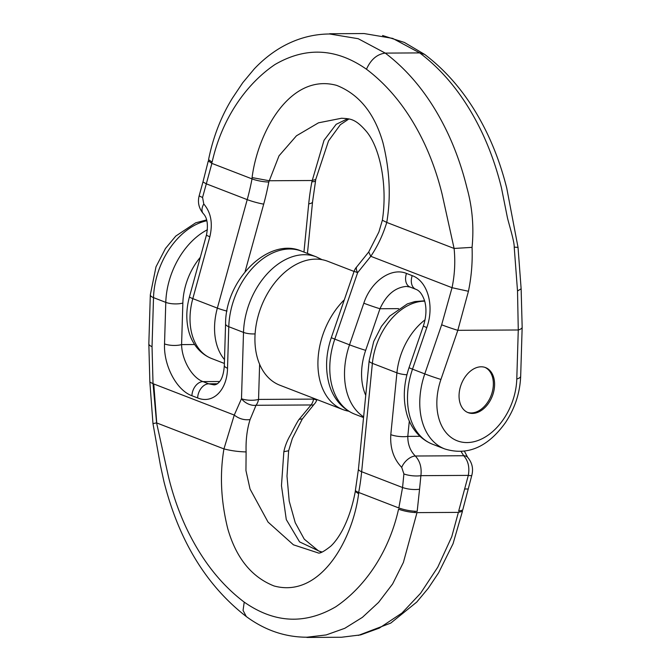 <?xml version="1.0" encoding="UTF-8"?>
<svg xmlns="http://www.w3.org/2000/svg" width="671" height="671" viewBox="0 0 671 671"><rect width="100%" height="100%" fill="white"/><g stroke="black" fill="none" stroke-linecap="round" stroke-linejoin="round"><path stroke-width="1.01" d="M414.611 512.543L414.938 511.294M424.718 301.17A57.379 39.455 111.1 0 0 372.38 363.346L396.922 372.833L390.799 434.649C389.985 448.077 393.625 458.989 401.719 467.385L403.9 473.927A12.078 3.28 5.7 0 0 420.893 475.664C421.849 467.603 419.987 461.052 415.315 456.012C410.283 450.979 407.775 444.428 407.792 436.376L409.318 420.994M464.366 451.097L467.612 457.278C472.166 462.671 473.558 468.719 471.78 475.437A12.078 1.267 -164.6 0 1 468.316 475.387C469.742 467.326 468.207 460.776 463.711 455.735L461.036 451.415M471.78 475.437L462.696 510.103L458.662 511.126L468.316 475.387L420.893 475.664L419.551 489.26C413.713 489.922 408.052 489.344 402.558 487.523L398.834 507.964C404.823 510.044 410.937 511.176 417.177 511.361L419.551 489.26M341.489 637.249L360.663 634.883L379.308 628.106L401.988 613.026L420.574 593.29L437.777 567.163L451.759 536.699L458.385 512.384M244.227 602.122L243.061 610.417L246.307 616.565C265.02 630.337 285.259 637.224 307.024 637.215L326.181 634.934L344.802 628.299L362.424 617.337L378.553 602.415L392.619 583.955L403.388 562.449L416.993 512.619C410.719 512.426 404.571 511.294 398.549 509.205C388.593 553.743 363.757 587.863 335.726 606.81C304.86 624.76 274.355 623.191 244.227 602.122C220.499 584.181 201.149 559.329 186.161 527.565C178.838 511.847 172.984 495.097 168.606 477.307L156.595 422.889L153.03 383.678L152.032 346.647L153.516 297.63L165.787 302.369A66.437 45.687 -68.9 0 1 207.44 229.734M153.768 383.963L156.679 422.126M219.727 381.514L202.986 381.606C192.065 377.714 181.866 360.067 181.589 344.6L182.847 303.066A54.359 37.375 111.1 0 1 200.319 257.312M214.083 384.877L208.715 383.82L202.986 381.606A12.078 8.304 -68.9 0 0 191.923 395.739L197.651 397.945C212.942 404.319 227.175 390.161 227.519 368.245A12.078 3.992 -178.3 0 1 224.324 365.41C223.619 376.548 220.6 380.281 219.937 381.22C218.033 383.644 216.079 384.852 214.083 384.852M321.501 552.233L299.568 541.883L286.291 519.58L281.459 485.687L283.85 451.7C285.091 445.779 287.364 440.092 290.669 434.632C291.633 432.652 297.781 420.709 299.165 419.291L311.059 404.965L256.028 405.276A12.078 8.463 -90.3 0 0 258.553 399.421L259.618 364.278M250.082 419.576C244.345 420.331 239.069 418.83 234.263 415.072L223.938 448.907C219.643 474.389 220.91 500.952 227.729 528.597C236.133 557.962 251.566 577.085 274.036 585.959C320.637 598.717 352.862 538.998 358.616 493.772L355.295 491.449C352.485 506.479 348.09 519.58 342.109 530.761C338.402 537.454 334.619 542.596 330.778 546.177C323.825 551.679 319.539 553.894 317.903 552.829L293.437 544.818L268.056 522.097L250.031 489.008L245.947 470.539L246.106 451.918C245.72 439.966 247.045 429.188 250.082 419.576L256.028 405.276A12.078 7.834 30.7 0 1 241.493 398.725A12.078 3.992 1.7 0 0 258.553 399.421L313.575 399.102L313.835 398.356M316.821 399.874A12.078 0.478 -161 0 1 313.575 399.102A12.078 8.463 -90.3 0 1 311.059 404.965A12.078 4.873 -135.8 0 0 314.053 404.37A12.078 12.078 0 0 0 316.821 399.874L316.93 399.547M299.165 419.291L302.168 418.922M416.968 512.619L458.41 512.384L462.436 511.352L462.134 510.656M467.687 457.362A12.078 7.398 136 0 0 463.711 455.735L415.315 456.012A12.078 6.727 -46.9 0 0 401.719 467.385M358.616 493.772L358.683 492.455L398.809 507.955M182.847 303.066A12.078 3.992 1.7 0 1 165.787 302.369L164.529 343.904A12.078 3.992 1.7 0 0 181.589 344.6L194.624 344.525M206.861 220.751A66.437 45.687 111.1 0 0 153.516 297.63A12.078 3.992 1.7 0 1 150.321 294.795L148.836 343.812A12.078 3.992 1.7 0 0 152.032 346.647M150.036 382.185L153.03 383.678M246.307 616.565C206.282 585.498 178.821 540.474 163.925 481.493L160.453 465.54L152.971 423.602L156.595 422.889L223.938 448.907C231.218 450.761 238.608 451.759 246.106 451.918M390.799 434.649A12.078 3.28 5.7 0 0 407.792 436.376L419.945 436.309M484.907 367.356A24.156 16.616 -68.9 0 1 491.088 395.622A24.156 16.616 -68.9 0 1 467.511 412.388M354.07 271.453L327.742 261.279A66.437 45.687 111.1 0 0 315.798 259.132A66.437 45.687 111.1 0 0 258.402 315.085A66.437 45.687 111.1 0 0 279.857 385.221L342.847 409.562A66.437 45.687 111.1 0 0 348.719 411.197M344.324 299.803A66.437 45.687 111.1 0 0 317.92 362.525A66.437 45.687 111.1 0 0 342.847 409.562M481.182 366.794A24.156 16.616 111.1 0 0 460.314 387.133A24.156 16.616 111.1 0 0 468.115 412.64A24.156 16.616 111.1 0 0 472.459 413.42A24.156 16.616 111.1 0 0 493.328 393.08A24.156 16.616 111.1 0 0 485.527 367.574A24.156 16.616 111.1 0 0 481.182 366.794M303.946 252.086L308.71 203.875A193.265 132.9 -68.9 0 1 311.881 181.757L324.026 140.314L336.163 124.328L347.67 118.733M245.1 271.663L263.695 204.127A193.265 132.9 111.1 0 0 268.803 182L279.01 155.831L296.448 135.802L318.499 122.818L341.598 118.239C349.893 118.809 355.253 118.272 366.735 131.835C380.692 149.054 387.519 186.974 382.361 220.239L386.756 222.436C391.05 196.955 389.784 170.392 382.965 142.747C374.561 113.382 359.128 94.259 336.657 85.385C290.057 72.627 257.832 132.346 252.078 177.572L252.011 178.889L211.885 163.389L206.316 183.829L247.213 199.631L217.354 308.115L192.812 298.637A57.379 39.455 111.1 0 0 211.541 358.49C198.104 353.038 191.017 341.027 188.551 330.417C185.968 319.715 186.27 308.501 189.465 296.758A12.078 1.267 -164.6 0 0 192.812 298.637L209.847 236.754A12.078 1.267 -164.6 0 1 206.492 234.884L189.465 296.758M211.893 162.046L211.625 163.288M516.787 378.998A12.078 3.992 1.7 0 0 520.679 376.205L522.164 327.188A12.078 3.992 1.7 0 1 518.272 329.981L457.815 330.325L440.939 379.434A54.359 37.375 111.1 0 0 466.999 442.566A54.359 37.375 111.1 0 0 516.787 378.998L518.272 329.981L517.517 290.996L514.212 247.129C514.489 241.434 508.274 222.109 507.301 217.102L501.455 187.846C496.725 168.606 490.4 150.497 482.483 133.512C466.27 99.165 445.343 72.292 419.71 52.908L392.72 38.398L364.11 33.55L329.646 33.743M329.511 33.986C312.241 34.112 295.81 38.759 280.226 47.918C270.849 53.521 262.193 60.516 254.259 68.912L242.734 82.734L232.401 98.184C221.086 116.486 213.143 136.976 208.564 159.648L212.12 162.13C222.101 117.61 246.936 83.481 274.959 64.533C305.833 46.584 336.33 48.153 366.467 69.222C390.195 87.163 409.545 112.015 424.533 143.787C431.856 159.497 437.71 176.247 442.08 194.036L454.099 248.455C455.433 261.656 454.745 274.733 452.036 287.7L441.652 324.798A12.078 0.478 -161 0 0 457.815 330.325L468.433 291.281C471.428 276.796 472.644 262.16 472.065 247.364C474.028 227.058 472.334 207.28 466.991 188.039C462.26 168.807 455.936 150.698 448.018 133.714C431.814 99.367 410.887 72.493 385.246 53.101L358.213 38.708L329.646 33.986M432.426 444.177C417.622 438.197 409.536 425.028 406.542 413.017C402.885 398.566 403.724 383.426 409.058 367.599A12.078 0.478 -161 0 0 412.506 369.159A66.437 45.687 111.1 0 0 432.426 444.177L444.697 448.916A66.437 45.687 -68.9 0 1 424.777 373.898L412.506 369.159L426.806 327.549C434.632 305.842 427.679 281.099 412.212 275.647L406.483 273.433C391.336 267.058 370.996 281.258 363.816 303.208A12.078 0.478 19 0 0 379.971 308.744C386.337 294.829 395.152 287.381 406.425 286.416M517.517 290.996L521.132 288.798L518.029 247.398L506.756 188.19C502.034 169.31 495.718 151.495 487.817 134.737C471.772 100.96 450.727 74.196 424.693 54.435L404.37 42.432L382.562 35.513M514.212 247.129L518.029 247.398M426.806 327.549A12.078 0.478 -161 0 1 423.359 325.997L409.058 367.599M382.361 220.239L378.872 232.032L368.715 251.986L370.795 256.305C377.689 246.072 383.007 234.775 386.756 222.436L454.099 248.455L472.065 247.364M363.615 416.859A66.437 45.687 -68.9 0 1 349.516 344.819L334.795 339.123L357.626 272.686A12.078 0.478 -161 0 1 354.179 271.126L331.34 337.572A12.078 0.478 -161 0 0 334.795 339.123A66.437 45.687 111.1 0 0 354.707 414.141C339.912 408.169 331.818 395.001 328.824 382.99C325.167 368.538 326.005 353.399 331.34 337.572M451.986 287.674L370.795 256.305L357.626 272.686A12.078 4.873 -135.8 0 1 356.922 266.655A12.078 12.078 0 0 0 354.179 271.126M468.433 291.281L452.036 287.7M208.866 160.344L208.304 160.897L211.86 163.38M209.847 236.754C213.001 223.317 210.971 212.397 203.783 203.992A12.078 7.398 136 0 0 203.313 213.638M203.783 203.992L202.567 197.442A12.078 1.267 -164.6 0 1 199.22 195.571C197.442 202.281 198.834 208.329 203.388 213.722C207.297 217.84 208.337 224.894 206.5 234.884M406.92 374.779A12.078 3.28 5.7 0 1 396.922 372.833A57.379 39.455 -68.9 0 1 425.028 319.841M227.519 368.245L228.777 326.71A12.078 3.992 -178.3 0 1 225.582 323.875C225.271 279.849 268.752 236.435 301.564 251.164A66.437 45.687 111.1 0 0 228.777 326.71L243.506 332.405A66.437 45.687 -68.9 0 1 316.293 256.859L322.088 259.677M217.463 383.77L208.715 383.82A12.078 8.304 -68.9 0 0 197.651 397.945M424.617 300.809L414.846 301.564L407.364 303.888L389.759 316.049L381.464 326.324L373.705 341.514L369.167 360.73A12.078 3.28 5.7 0 0 372.38 363.346L361.652 471.721L402.558 487.523L403.9 473.927M153.08 383.703L234.263 415.072L241.493 398.725L243.506 332.405A12.078 3.992 1.7 0 0 255.097 333.906M283.85 451.7L288.639 450.761L286.995 476.142L289.209 501.12L295.248 522.726L304.265 539.165L318.557 550.941L322.105 552.023M464.575 489L467.863 488.991M164.529 343.904C163.548 365.569 176.607 390.279 191.923 395.739M358.683 492.455A181.187 124.596 111.1 0 0 361.652 471.721A12.078 3.28 5.7 0 1 358.448 469.104L355.429 490.182A12.078 2.29 10.6 0 0 358.683 492.455M363.816 303.208L349.516 344.819A12.078 0.478 19 0 0 365.67 350.346L379.971 308.744L398.608 308.635M365.67 350.346A54.359 37.375 111.1 0 0 365.745 395.353M311.881 181.757A12.078 2.29 10.6 0 0 315.571 180.818L315.705 179.551L311.94 180.507L269.214 180.751L252.078 177.572M224.5 359.606A57.379 39.455 -68.9 0 1 217.354 308.115A12.078 1.267 -164.6 0 0 226.983 311.118M424.693 54.435L419.71 52.908L385.246 53.101C377.077 54.166 370.82 59.543 366.467 69.222M308.71 203.875A12.078 3.28 5.7 0 0 312.552 201.896L315.571 180.818M440.939 379.434A12.078 0.478 -161 0 1 424.777 373.898L441.652 324.798M202.567 197.442L206.316 183.829L202.961 181.958L208.304 160.897M412.212 275.647A12.078 8.304 111.1 0 0 415.668 289.218M406.483 273.433A12.078 8.304 111.1 0 0 409.939 287.003M268.803 182A12.078 2.29 -169.4 0 1 252.011 178.889A181.187 124.596 -68.9 0 1 247.213 199.631A12.078 1.267 -164.6 0 0 263.695 204.127M301.564 251.164L316.293 256.859M341.354 637.257L306.89 637.45M288.639 450.761L292.338 438.482L302.285 419.014L314.053 404.37M150.321 294.795L155.999 266.815L165.46 248.496L175.794 236.058L195.68 222.831L206.634 219.903M462.436 511.352L453.042 543.728L438.599 572.816L428.266 588.266L416.741 602.088L390.774 623.082L358.381 635.395M225.582 323.875L224.324 365.41M369.167 360.73L358.448 469.104M355.295 491.449L355.429 490.182M148.836 343.812L149.868 382.202L152.971 423.602M224.382 363.456L211.541 358.49M363.548 417.563L354.707 414.141M307.452 253.437L312.552 201.896M315.705 179.551L328.53 140.91L340.34 124.714L348.895 118.977M444.697 448.916C471.227 457.161 491.071 442.709 505.481 422.587C514.917 408.354 519.983 392.896 520.679 376.205M522.164 327.188L521.132 288.798M423.359 325.997C426.236 317.106 426.714 308.886 424.768 301.354C421.422 291.088 417.119 289.847 415.835 289.285L410.107 287.071L406.517 286.433M368.715 251.986L356.947 266.63M202.961 181.958L199.22 195.563"/></g></svg>
